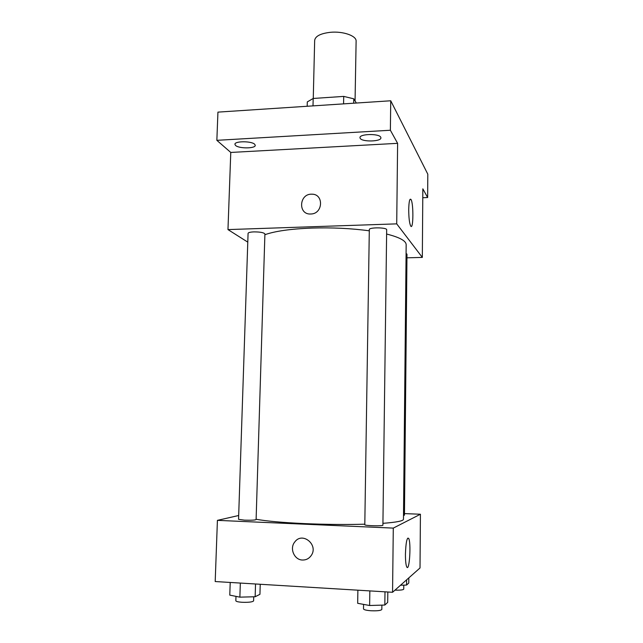 <?xml version="1.0" encoding="UTF-8"?>
<svg xmlns="http://www.w3.org/2000/svg" width="643" height="643" viewBox="0 0 643 643"><rect width="100%" height="100%" fill="white"/><g stroke="black" fill="none" stroke-linecap="round" stroke-linejoin="round"><path stroke-width="0.96" d="M355.057 100.927L356.118 41.2C356.664 35.879 343.153 31.065 330.47 32.303C320.632 33.444 315.367 36.112 314.668 40.332L313.262 98.459M353.682 103.21L353.763 98.805L356.351 103.033M313.004 105.878L313.189 98.467L307.298 101.907L307.185 106.264M313.189 98.467L343.724 96.402L353.763 98.805M343.579 103.877L343.724 96.402M247.78 242.13L227.968 229.591L230.773 152.447L216.852 140.327L217.937 112.123L390.735 100.774L427.804 174.173L427.651 197.53L422.772 197.731M235.499 145.398L234.92 144.313C234.47 140.954 251.791 140.946 254.724 144.313L255.239 145.334C255.609 148.678 238.682 148.726 235.499 145.398M360.201 138.366L359.976 137.658C359.429 133.824 379.032 133.374 380.736 137.2L380.913 137.835C381.355 141.653 362.194 142.127 360.201 138.366M230.773 152.447L397.615 143.333L390.373 130.248L390.735 100.774M216.852 140.327L390.373 130.248M227.968 229.591L396.715 223.86L397.615 143.333M396.715 223.86L422.33 257.417L422.837 188.841L427.651 197.53M408.715 209.522C408.916 201.725 409.655 198.341 410.917 199.378C413.642 202.625 413.465 230.483 410.732 226.071C409.446 223.426 408.771 217.913 408.715 209.522M369.299 230.821C351.311 228.378 332.206 227.461 311.968 228.064C290.797 228.892 275.108 231.102 264.884 234.703M382.931 523.33C396.514 522.301 403.354 520.943 403.466 519.279L406.167 244.702C406.111 240.876 399.592 237.315 386.62 234.028M422.33 257.417L406.955 257.811M403.507 515.461L404.455 515.188L406.987 254.162L406.079 253.455M253.848 231.882C250.231 232.051 248.311 232.541 248.077 233.345L238.553 519.335L244.493 520.155C251.18 520.348 255.046 520.155 256.107 519.576L264.908 233.98C263.951 232.597 260.262 231.898 253.848 231.882M369.315 229.607C368.897 227.18 387.15 227.357 386.668 229.784L382.906 525.194C383.365 526.271 364.3 525.789 364.798 524.728L369.315 229.607M310.786 213.998C297.781 214.915 299.019 193.463 311.879 194.194C323.968 193.929 323.116 213.781 310.987 213.99L310.786 213.998C297.781 214.915 299.019 193.463 311.879 194.194C323.968 193.929 323.116 213.789 310.987 213.99M364.806 524.198C345.982 524.712 326.017 524.519 304.919 523.627C282.864 522.606 266.596 521.151 256.123 519.263M238.682 515.501L217.414 520.356L393.283 528.104L420.418 514.239L404.471 513.604M420.418 514.239L420.024 567.962L392.56 592.283L215.196 581.545L217.414 520.356M392.56 592.283L393.283 528.104M405.436 554.266C405.837 542.788 406.882 537.46 408.578 538.271C411.295 541.76 409.519 571.884 406.826 567.07C405.894 565.213 405.436 560.945 405.436 554.266M311.059 555.745C308.873 558.687 306.012 560.109 302.459 560.029C294.245 559.949 289.342 548.399 294.743 542.009C302.395 531.19 319.089 545.103 311.051 555.745C308.873 558.687 306.004 560.109 302.451 560.029C294.245 559.949 289.342 548.399 294.743 542.009L294.743 542.009M357.886 590.186L357.677 603.303L369.629 605.505L384.827 605.039L387.689 602.411L387.817 592.002M369.629 605.505L369.838 590.909M384.827 605.039L384.988 591.825M381.886 605.135L381.829 609.451C380.977 610.577 377.328 611.003 370.866 610.746C366.269 610.376 363.817 609.765 363.504 608.897L363.576 604.396M400.541 585.218L406.561 585.066L408.771 583.032L408.819 577.888M406.561 585.066L406.609 579.841M403.78 585.138L403.74 589.149C403.153 589.952 400.235 590.282 394.987 590.137M230.21 582.454L229.776 595.121L239.871 597.154L255.15 596.744L259.941 594.325L260.238 584.27M239.871 597.154L240.337 583.064M255.15 596.744L255.536 583.989M253.728 596.784L253.607 600.892C252.514 602.049 248.592 602.507 241.824 602.266C238.031 601.977 236.029 601.478 235.836 600.763L235.989 596.374M409.985 199.418L410.917 199.378M407.614 538.231L408.578 538.271"/></g></svg>
